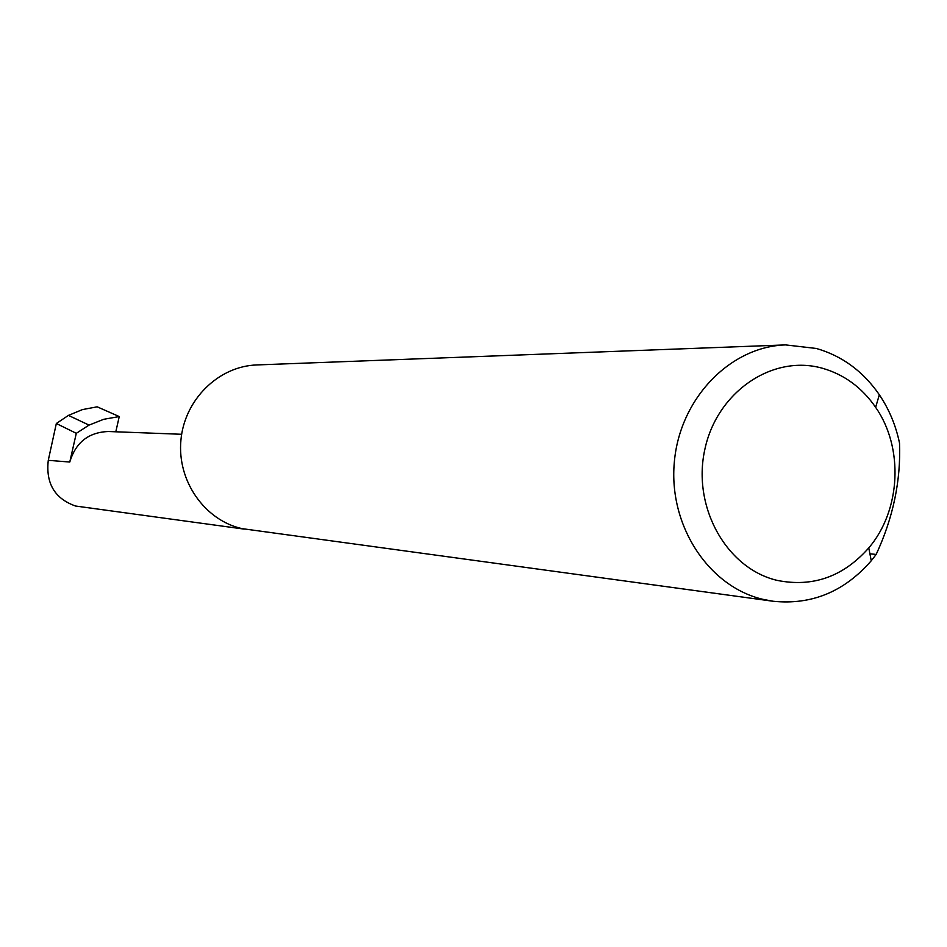 <?xml version="1.0" encoding="UTF-8"?>
<svg xmlns="http://www.w3.org/2000/svg" width="947" height="947" viewBox="0 0 947 947"><rect width="100%" height="100%" fill="white"/><g stroke="black" fill="none" stroke-linecap="round" stroke-linejoin="round"><path stroke-width="1.42" d="M244.267 529.124L75.571 506.029C54.784 498.667 45.681 483.432 48.273 460.325L56.335 423.498L68.444 415.39L89.03 425.108L103.768 419.284L119.251 416.562L115.806 431.796M777.38 580.428C812.905 587.483 843.363 576.652 868.778 547.911C900.881 510.397 903.935 447.765 875.632 407.305C861.9 387.477 844.12 374.456 822.292 368.217C772.456 354.119 716.749 392.022 704.781 449.718C692.079 507.213 726.74 568.792 777.38 580.428M876.176 554.421L871.252 560.754C844.31 591.709 811.579 605.204 773.083 601.25L763.175 599.392C708.699 586.844 668.428 525.561 674.323 462.219C679.662 398.817 729.936 346.59 785.572 344.909L816.326 348.46C842.155 355.906 863.155 371.342 879.349 394.769C889.091 409.27 895.815 425.369 899.52 443.066C900.94 480.626 893.163 517.749 876.176 554.421L869.914 553.817M773.083 601.25L241.982 528.627C204.528 520.199 177.03 480.756 180.913 440.225C184.416 399.67 218.556 366.158 256.838 364.938L785.572 344.909M181.658 434.282L108.443 431.512C88.627 432.223 75.724 442.391 69.77 462.041L76.293 433.324L89.03 425.108M76.293 433.324L56.335 423.498M68.444 415.39L82.448 409.589L97.174 406.819L119.251 416.562M69.77 462.041L48.273 460.325M875.632 407.305L879.349 394.769M868.778 547.911L871.252 560.754"/></g></svg>
